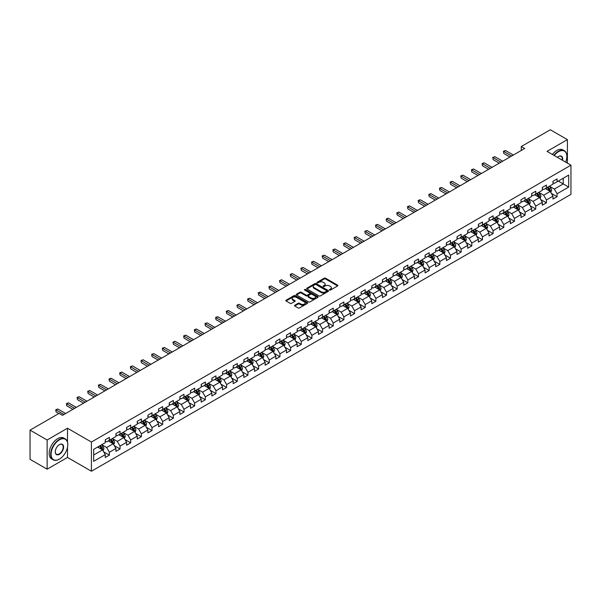 <?xml version="1.0" encoding="UTF-8"?>
<svg xmlns="http://www.w3.org/2000/svg" width="601" height="601" viewBox="0 0 601 601"><rect width="100%" height="100%" fill="white"/><g stroke="black" fill="none" stroke-linecap="round" stroke-linejoin="round"><path stroke-width="0.9" d="M329.558 290.058A0.661 0.383 0 0 0 330.497 290.058L337.627 285.941A0.947 0.548 0 0 0 337.905 285.558A0.947 0.548 0 0 0 337.627 285.167L325.554 278.195A0.947 0.548 0 0 0 324.209 278.195L317.088 282.312A0.661 0.383 0 0 0 318.027 282.853L318.943 282.32A3.035 1.75 0 0 1 323.24 282.32L324.247 282.906A3.035 1.75 0 0 1 325.133 284.145A3.035 1.75 0 0 1 324.247 285.385L323.323 285.911A0.661 0.383 0 0 0 324.262 286.459L325.186 285.926A3.035 1.75 0 0 1 329.476 285.926L330.482 286.504A3.035 1.75 0 0 1 331.369 287.744A3.035 1.75 0 0 1 330.482 288.983L329.558 289.517A0.661 0.383 0 0 0 329.558 290.058L329.558 289.517M294.768 305.225A0.947 0.548 0 0 0 294.49 305.616A0.947 0.548 0 0 0 294.768 305.999L298.156 307.96A0.947 0.548 0 0 0 299.493 307.96L307.411 303.385A0.947 0.548 0 0 0 307.689 303.002A0.947 0.548 0 0 0 307.411 302.611L295.339 295.639A0.947 0.548 0 0 0 293.994 295.639L286.084 300.215A0.947 0.548 0 0 0 285.806 300.598A0.947 0.548 0 0 0 286.084 300.988L290.17 303.347A0.947 0.548 0 0 0 291.515 303.347L294.903 301.394A0.947 0.548 0 0 0 295.181 301.003A0.947 0.548 0 0 0 294.903 300.62L292.875 299.448A2.539 1.465 0 0 1 292.131 298.412A2.539 1.465 0 0 1 293.694 297.059A2.539 1.465 0 0 1 296.458 297.375L304.406 301.965A2.539 1.465 0 0 1 305.15 303.002A2.539 1.465 0 0 1 303.588 304.354A2.539 1.465 0 0 1 300.823 304.038L299.493 303.272A0.947 0.548 0 0 0 298.156 303.272L294.768 305.225L294.768 305.999M67.492 428.235L47.133 439.992L30.05 430.136L30.05 459.329L47.133 469.186L67.492 457.429L91.412 471.237L91.412 442.043L67.492 428.235L67.492 442.096M567.397 163.134L567.397 139.62L547.038 151.377L570.95 165.185L91.412 442.043M567.397 139.62L550.313 129.763L521.277 146.524L521.277 150.475M30.05 430.136L59.093 413.368L62.504 415.336L524.688 148.5L521.277 146.524M319.011 295.917A0.947 0.548 0 0 0 320.356 295.917L328.266 291.342A0.947 0.548 0 0 0 328.544 290.959A0.947 0.548 0 0 0 328.266 290.568L316.194 283.597A0.947 0.548 0 0 0 314.856 283.597L306.938 288.172A0.947 0.548 0 0 0 306.66 288.555A0.947 0.548 0 0 0 306.938 288.946L319.011 295.917M304.895 290.2A0.661 0.383 0 0 1 305.563 290.291L305.563 289.502L317.839 296.594A0.947 0.548 0 0 1 318.117 296.977A0.947 0.548 0 0 1 317.839 297.367L309.928 301.935A0.947 0.548 0 0 1 308.583 301.935L296.511 294.963L299.899 293.025L299.899 292.236L296.511 294.19A0.947 0.548 0 0 0 296.233 294.58A0.947 0.548 0 0 0 296.511 294.963L296.511 294.19M299.899 293.025A0.947 0.548 0 0 1 301.236 293.025L301.236 292.236A0.947 0.548 0 0 0 299.899 292.236M301.236 292.236L306.134 295.061A0.947 0.548 0 0 0 307.479 295.061L309.725 293.761A0.947 0.548 0 0 0 310.003 293.378A0.947 0.548 0 0 0 309.725 292.988L304.624 290.05A0.661 0.383 0 0 1 305.563 289.502M91.412 471.237L570.95 194.378L570.95 165.185M103.672 451.847L109.382 455.145L109.382 452.268L115.94 448.474L115.94 451.359L120.042 448.992L120.042 446.107L126.601 442.321L126.601 445.206L130.702 442.832L130.702 439.955L137.261 436.168L137.261 439.046L141.363 436.679L141.363 433.802L147.921 430.015L147.921 432.893L152.015 430.526L152.015 427.649L158.581 423.863L158.581 426.74L162.676 424.374L162.676 421.496L169.242 417.703L169.242 420.587L173.336 418.221L173.336 415.336L179.894 411.55L179.894 414.435L183.996 412.068L183.996 409.183L190.555 405.397L190.555 408.274L194.656 405.908L194.656 403.031L201.215 399.244L201.215 402.122L205.317 399.755L205.317 396.878L211.875 393.092L211.875 395.969L215.977 393.602L215.977 390.725L222.535 386.931L222.535 389.816L226.637 387.45L226.637 384.565L233.196 380.779L233.196 383.663L237.297 381.297L237.297 378.412L243.856 374.626L243.856 377.503L247.958 375.137L247.958 372.259L254.516 368.473L254.516 371.35L258.61 368.984L258.61 366.107L265.176 362.32L265.176 365.198L269.271 362.831L269.271 359.954L275.836 356.168L275.836 359.045L279.931 356.678L279.931 353.794L286.489 350.007L286.489 352.892L290.591 350.526L290.591 347.641L297.149 343.855L297.149 346.732L301.251 344.365L301.251 341.488L307.81 337.702L307.81 340.579L311.911 338.213L311.911 335.335L318.47 331.549L318.47 334.426L322.572 332.06L322.572 329.183L329.13 325.396L329.13 328.274L333.232 325.907L333.232 323.022L339.79 319.236L339.79 322.121L343.892 319.755L343.892 316.87L350.451 313.083L350.451 315.968L354.552 313.594L354.552 310.717L361.111 306.931L361.111 309.808L365.205 307.442L365.205 304.564L371.771 300.778L371.771 303.655L375.865 301.289L375.865 298.412L382.431 294.625L382.431 297.503L386.526 295.136L386.526 292.259L393.084 288.465L393.084 291.35L397.186 288.983L397.186 286.099L403.744 282.312L403.744 285.197L407.846 282.823L407.846 279.946L414.405 276.159L414.405 279.037L418.506 276.67L418.506 273.793L425.065 270.007L425.065 272.884L429.167 270.518L429.167 267.64L435.725 263.854L435.725 266.731L439.827 264.365L439.827 261.488L446.385 257.694L446.385 260.579L450.487 258.212L450.487 255.327L457.045 251.541L457.045 254.426L461.147 252.052L461.147 249.175L467.706 245.388L467.706 248.266L471.8 245.899L471.8 243.022L478.366 239.236L478.366 242.113L482.46 239.746L482.46 236.869L489.019 233.083L489.019 235.96L493.12 233.594L493.12 230.716L499.679 226.923L499.679 229.807L503.781 227.441L503.781 224.556L510.339 220.77L510.339 223.655L514.441 221.288L514.441 218.403L520.999 214.617L520.999 217.494L525.101 215.128L525.101 212.251L531.66 208.464L531.66 211.342L535.761 208.975L535.761 206.098L542.32 202.312L542.32 205.189L546.422 202.822L546.422 199.945L552.98 196.151L552.98 199.036L557.082 196.67L557.082 193.785L568.696 187.084L568.696 175.086L563.227 178.242L563.227 183.929L568.696 187.084M109.382 455.145L105.28 457.511L105.28 454.634L93.666 461.335L93.666 449.345L105.28 442.637L105.28 439.759L109.382 437.393L109.382 440.27L115.94 436.484L115.94 433.606L120.042 431.24L120.042 434.117L126.601 430.331L126.601 427.446L130.702 425.08L130.702 427.965L137.261 424.178L137.261 421.293L141.363 418.927L141.363 421.812L147.921 418.018L147.921 415.141L152.015 412.774L152.015 415.652L158.581 411.865L158.581 408.988L162.676 406.622L162.676 409.499L169.242 405.713L169.242 402.835L173.336 400.469L173.336 403.346L179.894 399.56L179.894 396.683L183.996 394.309L183.996 397.193L190.555 393.407L190.555 390.522L194.656 388.156L194.656 391.041L201.215 387.247L201.215 384.37L205.317 382.003L205.317 384.88L211.875 381.094L211.875 378.217L215.977 375.85L215.977 378.728L222.535 374.941L222.535 372.064L226.637 369.698L226.637 372.575L233.196 368.789L233.196 365.911L237.297 363.537L237.297 366.422L243.856 362.636L243.856 359.751L247.958 357.385L247.958 360.269L254.516 356.476L254.516 353.598L258.61 351.232L258.61 354.109L265.176 350.323L265.176 347.446L269.271 345.079L269.271 347.956L275.836 344.17L275.836 341.293L279.931 338.926L279.931 341.804L286.489 338.017L286.489 335.14L290.591 332.766L290.591 335.651L297.149 331.865L297.149 328.98L301.251 326.613L301.251 329.498L307.81 325.712L307.81 322.827L311.911 320.461L311.911 323.338L318.47 319.552L318.47 316.674L322.572 314.308L322.572 317.185L329.13 313.399L329.13 310.522L333.232 308.155L333.232 311.033L339.79 307.246L339.79 304.369L343.892 302.002L343.892 304.88L350.451 301.093L350.451 298.209L354.552 295.842L354.552 298.727L361.111 294.941L361.111 292.056L365.205 289.69L365.205 292.567L371.771 288.78L371.771 285.903L375.865 283.537L375.865 286.414L382.431 282.628L382.431 279.75L386.526 277.384L386.526 280.261L393.084 276.475L393.084 273.598L397.186 271.231L397.186 274.109L403.744 270.322L403.744 267.437L407.846 265.071L407.846 267.956L414.405 264.17L414.405 261.285L418.506 258.918L418.506 261.803L425.065 258.009L425.065 255.132L429.167 252.766L429.167 255.643L435.725 251.857L435.725 248.979L439.827 246.613L439.827 249.49L446.385 245.704L446.385 242.827L450.487 240.46L450.487 243.337L457.045 239.551L457.045 236.666L461.147 234.3L461.147 237.185L467.706 233.398L467.706 230.514L471.8 228.147L471.8 231.032L478.366 227.238L478.366 224.361L482.46 221.994L482.46 224.872L489.019 221.085L489.019 218.208L493.12 215.842L493.12 218.719L499.679 214.933L499.679 212.055L503.781 209.689L503.781 212.566L510.339 208.78L510.339 205.903L514.441 203.529L514.441 206.413L520.999 202.627L520.999 199.742L525.101 197.376L525.101 200.261L531.66 196.467L531.66 193.59L535.761 191.223L535.761 194.1L542.32 190.314L542.32 187.437L546.422 185.07L546.422 187.948L552.98 184.161L552.98 181.284L557.082 178.918L557.082 181.795L568.696 175.086M108.285 440.901L113.206 443.741L106.647 447.527L101.727 444.687M105.28 441.059L106.647 441.848L109.382 440.27M106.647 447.527L109.382 452.268M113.206 443.741L115.94 448.474M118.945 434.748L123.866 437.588L117.308 441.374L112.387 438.535M115.94 434.906L117.308 435.695L120.042 434.117M117.308 441.374L120.042 446.107M123.866 437.588L126.601 442.321M129.606 428.596L134.526 431.435L127.968 435.222L123.047 432.382M126.601 428.753L127.968 429.542L130.702 427.965M127.968 435.222L130.702 439.955M134.526 431.435L137.261 436.168M140.266 422.443L145.187 425.283L138.628 429.069L133.707 426.229M137.261 422.601L138.628 423.389L141.363 421.812M138.628 429.069L141.363 433.802M145.187 425.283L147.921 430.015M150.926 416.283L155.847 419.122L149.288 422.916L144.368 420.076M147.921 416.44L149.288 417.229L152.015 415.652M149.288 422.916L152.015 427.649M155.847 419.122L158.581 423.863M161.586 410.13L166.507 412.97L159.949 416.756L155.028 413.916M158.581 410.288L159.949 411.076L162.676 409.499M159.949 416.756L162.676 421.496M166.507 412.97L169.242 417.703M172.247 403.977L177.167 406.817L170.601 410.603L165.688 407.763M169.242 404.135L170.601 404.924L173.336 403.346M170.601 410.603L173.336 415.336M177.167 406.817L179.894 411.55M182.907 397.824L187.828 400.664L181.262 404.45L176.341 401.611M179.894 397.982L181.262 398.771L183.996 397.193M181.262 404.45L183.996 409.183M187.828 400.664L190.555 405.397M193.567 391.672L198.48 394.511L191.922 398.298L187.001 395.458M190.555 391.829L191.922 392.618L194.656 391.041M191.922 398.298L194.656 403.031M198.48 394.511L201.215 399.244M204.22 385.511L209.14 388.359L202.582 392.145L197.661 389.305M201.215 385.669L202.582 386.458L205.317 384.88M202.582 392.145L205.317 396.878M209.14 388.359L211.875 393.092M214.88 379.359L219.801 382.198L213.242 385.985L208.322 383.145M211.875 379.516L213.242 380.305L215.977 378.728M213.242 385.985L215.977 390.725M219.801 382.198L222.535 386.931M225.54 373.206L230.461 376.046L223.903 379.832L218.982 376.992M222.535 373.364L223.903 374.153L226.637 372.575M223.903 379.832L226.637 384.565M230.461 376.046L233.196 380.779M236.201 367.053L241.121 369.893L234.563 373.679L229.642 370.84M233.196 367.211L234.563 368L237.297 366.422M234.563 373.679L237.297 378.412M241.121 369.893L243.856 374.626M246.861 360.9L251.781 363.74L245.223 367.527L240.302 364.687M243.856 361.058L245.223 361.847L247.958 360.269M245.223 367.527L247.958 372.259M251.781 363.74L254.516 368.473M257.521 354.74L262.442 357.587L255.883 361.374L250.963 358.534M254.516 354.898L255.883 355.687L258.61 354.109M255.883 361.374L258.61 366.107M262.442 357.587L265.176 362.32M268.181 348.588L273.102 351.427L266.543 355.214L261.623 352.374M265.176 348.745L266.543 349.534L269.271 347.956M266.543 355.214L269.271 359.954M273.102 351.427L275.836 356.168M278.841 342.435L283.762 345.274L277.196 349.061L272.283 346.221M275.836 342.593L277.196 343.381L279.931 341.804M277.196 349.061L279.931 353.794M283.762 345.274L286.489 350.007M289.502 336.282L294.422 339.122L287.856 342.908L282.936 340.068M286.489 336.44L287.856 337.229L290.591 335.651M287.856 342.908L290.591 347.641M294.422 339.122L297.149 343.855M300.162 330.129L305.075 332.969L298.517 336.755L293.596 333.916M297.149 330.287L298.517 331.076L301.251 329.498M298.517 336.755L301.251 341.488M305.075 332.969L307.81 337.702M310.815 323.969L315.735 326.816L309.177 330.603L304.256 327.763M307.81 324.127L309.177 324.923L311.911 323.338M309.177 330.603L311.911 335.335M315.735 326.816L318.47 331.549M321.475 317.816L326.396 320.656L319.837 324.45L314.916 321.603M318.47 317.974L319.837 318.763L322.572 317.185M319.837 324.45L322.572 329.183M326.396 320.656L329.13 325.396M332.135 311.664L337.056 314.503L330.497 318.29L325.577 315.45M329.13 311.821L330.497 312.61L333.232 311.033M330.497 318.29L333.232 323.022M337.056 314.503L339.79 319.236M342.795 305.511L347.716 308.351L341.158 312.137L336.237 309.297M339.79 305.669L341.158 306.457L343.892 304.88M341.158 312.137L343.892 316.87M347.716 308.351L350.451 313.083M353.456 299.358L358.376 302.198L351.818 305.984L346.897 303.144M350.451 299.516L351.818 300.305L354.552 298.727M351.818 305.984L354.552 310.717M358.376 302.198L361.111 306.931M364.116 293.205L369.037 296.045L362.478 299.831L357.557 296.992M361.111 293.363L362.478 294.152L365.205 292.567M362.478 299.831L365.205 304.564M369.037 296.045L371.771 300.778M374.776 287.045L379.697 289.885L373.138 293.679L368.218 290.831M371.771 287.203L373.138 287.992L375.865 286.414M373.138 293.679L375.865 298.412M379.697 289.885L382.431 294.625M385.436 280.892L390.357 283.732L383.791 287.518L378.878 284.679M382.431 281.05L383.791 281.839L386.526 280.261M383.791 287.518L386.526 292.259M390.357 283.732L393.084 288.465M396.097 274.74L401.01 277.579L394.451 281.366L389.531 278.526M393.084 274.897L394.451 275.686L397.186 274.109M394.451 281.366L397.186 286.099M401.01 277.579L403.744 282.312M406.749 268.587L411.67 271.427L405.112 275.213L400.191 272.373M403.744 268.745L405.112 269.533L407.846 267.956M405.112 275.213L407.846 279.946M411.67 271.427L414.405 276.159M417.41 262.434L422.33 265.274L415.772 269.06L410.851 266.22M414.405 262.592L415.772 263.381L418.506 261.803M415.772 269.06L418.506 273.793M422.33 265.274L425.065 270.007M428.07 256.274L432.99 259.114L426.432 262.907L421.511 260.06M425.065 256.432L426.432 257.22L429.167 255.643M426.432 262.907L429.167 267.64M432.99 259.114L435.725 263.854M438.73 250.121L443.651 252.961L437.092 256.747L432.172 253.907M435.725 250.279L437.092 251.068L439.827 249.49M437.092 256.747L439.827 261.488M443.651 252.961L446.385 257.694M449.39 243.968L454.311 246.808L447.753 250.594L442.832 247.755M446.385 244.126L447.753 244.915L450.487 243.337M447.753 250.594L450.487 255.327M454.311 246.808L457.045 251.541M460.05 237.816L464.971 240.655L458.413 244.442L453.492 241.602M457.045 237.973L458.413 238.762L461.147 237.185M458.413 244.442L461.147 249.175M464.971 240.655L467.706 245.388M470.711 231.663L475.631 234.503L469.073 238.289L464.152 235.449M467.706 231.821L469.073 232.61L471.8 231.032M469.073 238.289L471.8 243.022M475.631 234.503L478.366 239.236M481.371 225.503L486.292 228.342L479.733 232.136L474.813 229.297M478.366 225.66L479.733 226.449L482.46 224.872M479.733 232.136L482.46 236.869M486.292 228.342L489.019 233.083M492.031 219.35L496.952 222.19L490.386 225.976L485.473 223.136M489.019 219.508L490.386 220.297L493.12 218.719M490.386 225.976L493.12 230.716M496.952 222.19L499.679 226.923M502.691 213.197L507.605 216.037L501.046 219.823L496.125 216.984M499.679 213.355L501.046 214.144L503.781 212.566M501.046 219.823L503.781 224.556M507.605 216.037L510.339 220.77M513.344 207.044L518.265 209.884L511.706 213.671L506.786 210.831M510.339 207.202L511.706 207.991L514.441 206.413M511.706 213.671L514.441 218.403M518.265 209.884L520.999 214.617M524.004 200.892L528.925 203.731L522.367 207.518L517.446 204.678M520.999 201.05L522.367 201.838L525.101 200.261M522.367 207.518L525.101 212.251M528.925 203.731L531.66 208.464M534.665 194.732L539.585 197.579L533.027 201.365L528.106 198.525M531.66 194.889L533.027 195.678L535.761 194.1M533.027 201.365L535.761 206.098M539.585 197.579L542.32 202.312M545.325 188.579L550.246 191.418L543.687 195.205L538.766 192.365M542.32 188.737L543.687 189.525L546.422 187.948M543.687 195.205L546.422 199.945M550.246 191.418L552.98 196.151M558.306 181.081L563.227 183.929L554.347 189.052L549.427 186.212M552.98 182.584L554.347 183.373L557.082 181.795M554.347 189.052L557.082 193.785M47.133 439.992L47.133 469.186M93.666 455.025L102.546 449.894L97.625 447.054M102.546 449.894L105.28 454.634M551.372 193.372L557.082 196.67M540.712 199.524L546.422 202.822M530.052 205.685L535.761 208.975M519.392 211.837L525.101 215.128M508.739 217.99L514.441 221.288M498.079 224.143L503.781 227.441M487.419 230.296L493.12 233.594M476.758 236.456L482.46 239.746M466.098 242.609L471.8 245.899M455.438 248.761L461.147 252.052M444.778 254.914L450.487 258.212M434.117 261.067L439.827 264.365M423.457 267.227L429.167 270.518M412.797 273.38L418.506 276.67M402.144 279.533L407.846 282.823M391.484 285.685L397.186 288.983M380.824 291.838L386.526 295.136M370.163 297.998L375.865 301.289M359.503 304.151L365.205 307.442M348.843 310.304L354.552 313.594M338.183 316.457L343.892 319.755M327.522 322.609L333.232 325.907M316.862 328.77L322.572 332.06M306.202 334.922L311.911 338.213M295.549 341.075L301.251 344.365M284.889 347.228L290.591 350.526M274.229 353.38L279.931 356.678M263.569 359.541L269.271 362.831M252.908 365.693L258.61 368.984M242.248 371.846L247.958 375.137M231.588 377.999L237.297 381.297M220.928 384.152L226.637 387.45M210.267 390.304L215.977 393.602M199.607 396.465L205.317 399.755M188.954 402.617L194.656 405.908M178.294 408.77L183.996 412.068M167.634 414.923L173.336 418.221M156.974 421.076L162.676 424.374M146.313 427.236L152.015 430.526M135.653 433.389L141.363 436.679M124.993 439.541L130.702 442.832M114.333 445.694L120.042 448.992M67.492 457.429L67.492 447.249M329.821 290.148L330.482 289.772A3.035 1.75 0 0 0 331.369 288.533L331.369 287.744M325.133 284.145L325.133 284.934A3.035 1.75 0 0 1 324.247 286.174L323.586 286.549M337.612 285.948L325.554 278.984A0.947 0.548 0 0 0 324.209 278.984L317.351 282.951M328.266 290.568L328.266 291.342L316.194 284.386A0.947 0.548 0 0 0 314.856 284.386L306.953 288.953M326.591 291.23A0.661 0.383 0 0 0 326.591 290.689L315.991 284.566A0.661 0.383 0 0 0 315.052 284.566L314.083 285.129A3.035 1.75 0 0 0 313.196 286.369A3.035 1.75 0 0 0 314.083 287.609L321.325 291.793A3.035 1.75 0 0 0 325.622 291.793L326.591 291.23L326.591 292.018A0.661 0.383 0 0 0 326.591 291.477M313.196 286.369L313.196 287.158A3.035 1.75 0 0 0 314.083 288.397L314.083 287.609M326.591 292.018L325.622 292.582A3.035 1.75 0 0 1 321.325 292.582L314.083 288.397M301.236 293.025L306.134 295.85A0.947 0.548 0 0 0 307.479 295.85L309.725 294.55A0.947 0.548 0 0 0 310.003 294.167L310.003 293.378M305.563 290.291L317.824 297.375M311.213 297.998A2.539 1.465 0 0 0 313.977 298.314A2.539 1.465 0 0 0 315.548 296.962A2.539 1.465 0 0 0 314.804 295.925L312.002 294.31A0.947 0.548 0 0 0 310.664 294.31L308.418 295.602A0.947 0.548 0 0 0 308.14 295.993A0.947 0.548 0 0 0 308.418 296.376L311.213 297.998L311.213 298.787A2.539 1.465 0 0 0 313.977 299.103A2.539 1.465 0 0 0 315.548 297.75L315.548 296.962M308.14 295.993L308.14 296.781A0.947 0.548 0 0 0 308.418 297.164L308.418 296.376M311.213 298.787L308.418 297.164M305.15 303.002L305.15 303.79A2.539 1.465 0 0 1 303.588 305.143A2.539 1.465 0 0 1 300.823 304.827L299.493 304.061A0.947 0.548 0 0 0 298.156 304.061L294.783 306.007M292.131 298.412L292.131 299.2A2.539 1.465 0 0 0 292.875 300.237L292.875 299.448M294.903 300.62L294.903 301.394L292.875 300.237M307.411 302.611L307.411 303.385L295.339 296.428A0.947 0.548 0 0 0 293.994 296.428L286.091 300.996L286.084 300.215M550.786 192.358L551.598 190.307A2.562 1.48 -120 0 0 550.779 188.128L549.374 186.242M546.91 189.495L545.956 188.218M547.256 187.467L548.66 189.353A2.562 1.48 60 0 1 549.397 190.893L550.216 190.419A2.562 1.48 -120 0 0 549.487 188.879L548.074 186.994M547.428 187.362L548.998 189.45A1.307 0.751 60 0 1 549.231 189.848L550.216 190.419M511.639 156.035L503.803 151.512L505.509 150.52L513.344 155.05M509.933 157.019L503.803 153.48L503.428 151.294L505.509 150.52M503.803 153.48L503.428 151.294M565.669 162.135A11.787 6.806 120 0 0 566.848 156.508A11.787 6.806 120 0 0 558.517 151.692A11.787 6.806 120 0 0 554.235 155.531M553.874 155.328A12.08 6.972 -60 0 1 558.306 151.339A12.08 6.972 -60 0 1 564.347 150.738A12.08 6.972 -60 0 1 566.848 156.268A12.08 6.972 -60 0 1 566.848 156.388M557.375 157.349A5.897 3.403 -60 0 1 558.517 156.508L558.517 156.508A5.897 3.403 -60 0 1 562.521 160.324M552.372 154.465A12.08 6.972 -60 0 1 556.804 150.475A12.08 6.972 -60 0 1 562.844 149.874L564.347 150.738M562.153 160.106A5.604 3.238 120 0 0 561.109 156.35A5.604 3.238 120 0 0 558.412 156.568M59.229 459.209L59.431 459.089A11.787 6.806 120 0 0 67.77 444.65A11.787 6.806 120 0 0 59.431 439.834A11.787 6.806 120 0 0 51.093 454.273A11.787 6.806 120 0 0 59.431 459.089L59.229 459.209A12.08 6.972 -60 0 1 53.188 459.803A12.08 6.972 -60 0 1 51.333 450.126A12.08 6.972 -60 0 1 59.229 439.481A12.08 6.972 -60 0 1 65.269 438.88A12.08 6.972 -60 0 1 67.77 444.417A12.08 6.972 -60 0 1 67.77 444.53M59.431 454.273A5.897 3.403 -60 0 1 55.262 451.869A5.897 3.403 -60 0 1 59.431 444.65L59.431 444.65A5.897 3.403 -60 0 1 63.601 447.054A5.897 3.403 -60 0 1 59.431 454.273M55.262 451.749A5.604 3.238 120 0 0 56.426 454.198A5.604 3.238 120 0 0 59.229 453.92A5.604 3.238 120 0 0 62.887 448.985A5.604 3.238 120 0 0 62.031 444.492A5.604 3.238 120 0 0 59.326 444.71M53.188 459.803L51.686 458.939A12.08 6.972 -60 0 1 49.83 449.255A12.08 6.972 -60 0 1 57.726 438.617A12.08 6.972 -60 0 1 63.766 438.016L65.269 438.88M540.126 198.51L540.938 196.459A2.562 1.48 -120 0 0 540.119 194.281L538.714 192.403M536.25 195.648L535.296 194.371M536.595 193.62L538 195.505A2.562 1.48 60 0 1 538.736 197.045L539.555 196.572A2.562 1.48 -120 0 0 538.827 195.032L537.414 193.146M536.776 193.522L538.338 195.61A1.307 0.751 60 0 1 538.571 196.001L539.555 196.572M529.466 204.663L530.277 202.62A2.562 1.48 -120 0 0 529.466 200.434L528.054 198.555M525.597 201.808L524.635 200.524M525.935 199.78L527.347 201.658A2.562 1.48 60 0 1 528.076 203.198L528.895 202.725A2.562 1.48 -120 0 0 528.166 201.185L526.754 199.307M526.115 199.675L527.678 201.763A1.307 0.751 60 0 1 527.911 202.161L528.895 202.725M500.979 162.187L493.143 157.665L494.848 156.681L502.691 161.203M499.273 163.171L493.143 159.633L492.767 157.447L494.848 156.681M493.143 159.633L492.767 157.447M490.318 168.34L482.483 163.818L484.188 162.833L492.031 167.356M488.613 169.332L482.483 165.793L482.107 163.6L484.188 162.833M482.483 165.793L482.107 163.6M518.806 210.816L519.617 208.772A2.562 1.48 -120 0 0 518.806 206.594L517.393 204.708M514.937 207.961L513.975 206.684M515.275 205.933L516.687 207.811A2.562 1.48 60 0 1 517.416 209.351L518.235 208.878A2.562 1.48 -120 0 0 517.506 207.337L516.094 205.459M515.455 205.827L517.018 207.916A1.307 0.751 60 0 1 517.258 208.314L518.235 208.878M508.145 216.976L508.964 214.925A2.562 1.48 -120 0 0 508.145 212.746L506.733 210.861M504.277 214.114L503.315 212.837M504.615 212.085L506.027 213.971A2.562 1.48 60 0 1 506.756 215.511L507.575 215.038A2.562 1.48 -120 0 0 506.846 213.498L505.433 211.612M504.795 211.98L506.358 214.069A1.307 0.751 60 0 1 506.598 214.467L507.575 215.038M497.485 223.129L498.304 221.078A2.562 1.48 -120 0 0 497.485 218.899L496.073 217.014M493.616 220.266L492.655 218.989M493.954 218.238L495.367 220.124A2.562 1.48 60 0 1 496.095 221.664L496.922 221.191A2.562 1.48 -120 0 0 496.186 219.65L494.773 217.765M494.135 218.133L495.697 220.221A1.307 0.751 60 0 1 495.938 220.62L496.922 221.191M479.658 174.5L471.823 169.97L473.535 168.986L481.371 173.509M477.953 175.484L471.823 171.946L471.447 169.752L473.535 168.986M471.823 171.946L471.447 169.752M469.005 180.653L461.162 176.123L462.875 175.139L470.711 179.661M467.293 181.637L461.162 178.099L460.787 175.913L462.875 175.139M461.162 178.099L460.787 175.913M458.345 186.806L450.502 182.283L452.215 181.292L460.05 185.822M456.632 187.79L450.502 184.252L450.126 182.065L452.215 181.292M450.502 184.252L450.126 182.065M486.833 229.281L487.644 227.231A2.562 1.48 -120 0 0 486.825 225.052L485.413 223.174M482.956 226.419L481.994 225.142M483.294 224.391L484.707 226.276A2.562 1.48 60 0 1 485.443 227.817L486.262 227.343A2.562 1.48 -120 0 0 485.525 225.803L484.113 223.918M483.474 224.293L485.037 226.382A1.307 0.751 60 0 1 485.277 226.772L486.262 227.343M447.685 192.959L439.842 188.436L441.555 187.452L449.39 191.974M445.972 193.943L439.842 190.404L439.466 188.218L441.555 187.452M439.842 190.404L439.466 188.218M476.172 235.434L476.984 233.391A2.562 1.48 -120 0 0 476.165 231.205L474.752 229.327M472.296 232.579L471.342 231.295M472.634 230.551L474.046 232.429A2.562 1.48 60 0 1 474.782 233.969L475.601 233.496A2.562 1.48 -120 0 0 474.865 231.956L473.46 230.07M472.814 230.446L474.377 232.534A1.307 0.751 60 0 1 474.617 232.933L475.601 233.496M437.025 199.111L429.189 194.589L430.894 193.605L438.73 198.127M435.312 200.103L429.189 196.565L428.813 194.371L430.894 193.605M429.189 196.565L428.813 194.371M465.512 241.587L466.323 239.544A2.562 1.48 -120 0 0 465.505 237.365L464.092 235.479M461.636 238.732L460.682 237.448M461.974 236.704L463.386 238.582A2.562 1.48 60 0 1 464.122 240.122L464.941 239.649A2.562 1.48 -120 0 0 464.205 238.109L462.8 236.231M462.154 236.599L463.717 238.687A1.307 0.751 60 0 1 463.957 239.085L464.941 239.649M426.364 205.264L418.529 200.742L420.234 199.757L428.07 204.28M424.659 206.256L418.529 202.717L418.153 200.524L420.234 199.757M418.529 202.717L418.153 200.524M454.852 247.747L455.663 245.696A2.562 1.48 -120 0 0 454.844 243.518L453.439 241.632M450.975 244.885L450.021 243.608M451.321 242.857L452.726 244.735A2.562 1.48 60 0 1 453.462 246.282L454.281 245.801A2.562 1.48 -120 0 0 453.545 244.261L452.14 242.383M451.494 242.751L453.064 244.84A1.307 0.751 60 0 1 453.297 245.238L454.281 245.801M415.704 211.424L407.869 206.894L409.574 205.91L417.41 210.433M413.999 212.408L407.869 208.87L407.493 206.676L409.574 205.91M407.869 208.87L407.493 206.676M444.192 253.9L445.003 251.849A2.562 1.48 -120 0 0 444.184 249.67L442.779 247.785M440.315 251.038L439.361 249.761M440.661 249.009L442.066 250.895A2.562 1.48 60 0 1 442.802 252.435L443.621 251.962A2.562 1.48 -120 0 0 442.892 250.422L441.48 248.536M440.833 248.904L442.404 250.993A1.307 0.751 60 0 1 442.637 251.391L443.621 251.962M405.044 217.577L397.208 213.055L398.914 212.063L406.749 216.593M403.339 218.561L397.208 215.023L396.833 212.837L398.914 212.063M397.208 215.023L396.833 212.837M433.531 260.053L434.343 258.002A2.562 1.48 -120 0 0 433.524 255.823L432.119 253.938M429.655 257.19L428.701 255.913M430 255.162L431.405 257.048A2.562 1.48 60 0 1 432.142 258.588L432.96 258.114A2.562 1.48 -120 0 0 432.232 256.574L430.819 254.689M430.181 255.064L431.743 257.153A1.307 0.751 60 0 1 431.976 257.544L432.96 258.114M394.384 223.73L386.548 219.207L388.254 218.216L396.097 222.746M392.678 224.714L386.548 221.176L386.173 218.989L388.254 218.216M386.548 221.176L386.173 218.989M422.871 266.205L423.682 264.162A2.562 1.48 -120 0 0 422.871 261.976L421.459 260.098M419.002 263.343L418.041 262.066M419.34 261.315L420.753 263.2A2.562 1.48 60 0 1 421.481 264.74L422.3 264.267A2.562 1.48 -120 0 0 421.571 262.727L420.159 260.842M419.521 261.217L421.083 263.306A1.307 0.751 60 0 1 421.316 263.704L422.3 264.267M383.723 229.882L375.888 225.36L377.593 224.376L385.436 228.898M382.018 230.874L375.888 227.336L375.512 225.142L377.593 224.376M375.888 227.336L375.512 225.142M412.211 272.358L413.022 270.315A2.562 1.48 -120 0 0 412.211 268.129L410.799 266.251M408.342 269.503L407.38 268.219M408.68 267.475L410.092 269.353A2.562 1.48 60 0 1 410.821 270.893L411.64 270.42A2.562 1.48 -120 0 0 410.911 268.88L409.499 267.002M408.86 267.37L410.423 269.458A1.307 0.751 60 0 1 410.663 269.857L411.64 270.42M373.063 236.035L365.228 231.513L366.941 230.529L374.776 235.051M371.358 237.027L365.228 233.488L364.852 231.295L366.941 230.529M365.228 233.488L364.852 231.295M401.551 278.511L402.37 276.468A2.562 1.48 -120 0 0 401.551 274.289L400.138 272.403M397.682 275.656L396.72 274.379M398.02 273.628L399.432 275.506A2.562 1.48 60 0 1 400.161 277.046L400.987 276.573A2.562 1.48 -120 0 0 400.251 275.033L398.839 273.154M398.2 273.523L399.763 275.611A1.307 0.751 60 0 1 400.003 276.009L400.987 276.573M362.411 242.195L354.567 237.665L356.28 236.681L364.116 241.204M360.698 243.18L354.567 239.641L354.192 237.448L356.28 236.681M354.567 239.641L354.192 237.448M390.89 284.671L391.709 282.62A2.562 1.48 -120 0 0 390.89 280.442L389.478 278.556M387.021 281.809L386.06 280.532M387.36 279.781L388.772 281.666A2.562 1.48 60 0 1 389.501 283.206L390.327 282.733A2.562 1.48 -120 0 0 389.591 281.193L388.178 279.307M387.54 279.675L389.102 281.764A1.307 0.751 60 0 1 389.343 282.162L390.327 282.733M351.75 248.348L343.907 243.826L345.62 242.834L353.456 247.364M350.037 249.332L343.907 245.794L343.532 243.608L345.62 242.834M343.907 245.794L343.532 243.608M380.238 290.824L381.049 288.773A2.562 1.48 -120 0 0 380.23 286.594L378.818 284.709M376.361 287.962L375.4 286.685M376.699 285.933L378.112 287.819A2.562 1.48 60 0 1 378.848 289.359L379.667 288.886A2.562 1.48 -120 0 0 378.93 287.346L377.518 285.46M376.88 285.836L378.442 287.924A1.307 0.751 60 0 1 378.683 288.315L379.667 288.886M341.09 254.501L333.247 249.978L334.96 248.987L342.795 253.517M339.377 255.485L333.247 251.947L332.871 249.761L334.96 248.987M333.247 251.947L332.871 249.761M369.577 296.977L370.389 294.933A2.562 1.48 -120 0 0 369.57 292.747L368.158 290.869M365.701 294.114L364.747 292.837M366.039 292.086L367.451 293.972A2.562 1.48 60 0 1 368.188 295.512L369.006 295.038A2.562 1.48 -120 0 0 368.27 293.498L366.865 291.613M366.219 291.988L367.782 294.077A1.307 0.751 60 0 1 368.022 294.467L369.006 295.038M330.43 260.654L322.594 256.131L324.3 255.147L332.135 259.67M328.717 261.645L322.594 258.099L322.219 255.913L324.3 255.147M322.594 258.099L322.219 255.913M358.917 303.129L359.729 301.086A2.562 1.48 -120 0 0 358.91 298.9L357.497 297.022M355.041 300.275L354.087 298.99M355.379 298.246L356.791 300.124A2.562 1.48 60 0 1 357.527 301.664L358.346 301.191A2.562 1.48 -120 0 0 357.61 299.651L356.205 297.773M355.559 298.141L357.122 300.23A1.307 0.751 60 0 1 357.362 300.628L358.346 301.191M319.77 266.806L311.934 262.284L313.639 261.3L321.475 265.822M318.064 267.798L311.934 264.26L311.558 262.066L313.639 261.3M311.934 264.26L311.558 262.066M348.257 309.282L349.068 307.239A2.562 1.48 -120 0 0 348.249 305.06L346.845 303.174M344.381 306.427L343.426 305.15M344.726 304.399L346.131 306.277A2.562 1.48 60 0 1 346.867 307.817L347.686 307.344A2.562 1.48 -120 0 0 346.95 305.804L345.545 303.926M344.899 304.294L346.469 306.382A1.307 0.751 60 0 1 346.702 306.78L347.686 307.344M309.109 272.967L301.274 268.437L302.979 267.453L310.815 271.975M307.404 273.951L301.274 270.412L300.898 268.219L302.979 267.453M301.274 270.412L300.898 268.219M337.597 315.442L338.408 313.391A2.562 1.48 -120 0 0 337.589 311.213L336.184 309.327M333.72 312.58L332.766 311.303M334.066 310.552L335.471 312.437A2.562 1.48 60 0 1 336.207 313.977L337.026 313.504A2.562 1.48 -120 0 0 336.297 311.964L334.885 310.078M334.239 310.447L335.809 312.535A1.307 0.751 60 0 1 336.042 312.933L337.026 313.504M298.449 279.119L290.614 274.589L292.319 273.605L300.162 278.135M296.744 280.104L290.614 276.565L290.238 274.379L292.319 273.605M290.614 276.565L290.238 274.379M326.936 321.595L327.748 319.544A2.562 1.48 -120 0 0 326.929 317.366L325.524 315.48M323.06 318.733L322.106 317.456M323.406 316.704L324.818 318.59A2.562 1.48 60 0 1 325.547 320.13L326.366 319.657A2.562 1.48 -120 0 0 325.637 318.117L324.224 316.231M323.586 316.607L325.149 318.695A1.307 0.751 60 0 1 325.381 319.086L326.366 319.657M287.789 285.272L279.953 280.75L281.659 279.758L289.502 284.288M286.084 286.256L279.953 282.718L279.578 280.532L281.659 279.758M279.953 282.718L279.578 280.532M316.276 327.748L317.088 325.697A2.562 1.48 -120 0 0 316.276 323.518L314.864 321.64M312.407 324.886L311.446 323.608M312.745 322.857L314.158 324.743A2.562 1.48 60 0 1 314.886 326.283L315.705 325.81A2.562 1.48 -120 0 0 314.977 324.27L313.564 322.384M312.926 322.76L314.488 324.848A1.307 0.751 60 0 1 314.721 325.239L315.705 325.81M277.129 291.425L269.293 286.902L270.998 285.918L278.841 290.441M275.423 292.409L269.293 288.871L268.917 286.685L270.998 285.918M269.293 288.871L268.917 286.685M305.616 333.901L306.427 331.857A2.562 1.48 -120 0 0 305.616 329.671L304.204 327.793M301.747 331.046L300.785 329.761M302.085 329.017L303.497 330.896A2.562 1.48 60 0 1 304.226 332.436L305.045 331.962A2.562 1.48 -120 0 0 304.316 330.422L302.904 328.544M302.265 328.912L303.828 331.001A1.307 0.751 60 0 1 304.068 331.399L305.045 331.962M266.468 297.578L258.633 293.055L260.346 292.071L268.181 296.594M264.763 298.569L258.633 295.031L258.257 292.837L260.346 292.071M258.633 295.031L258.257 292.837M294.956 340.053L295.775 338.01A2.562 1.48 -120 0 0 294.956 335.831L293.543 333.946M291.087 337.199L290.125 335.921M291.425 335.17L292.837 337.048A2.562 1.48 60 0 1 293.566 338.588L294.392 338.115A2.562 1.48 -120 0 0 293.656 336.575L292.244 334.697M291.605 335.065L293.168 337.153A1.307 0.751 60 0 1 293.408 337.552L294.392 338.115M255.816 303.738L247.973 299.208L249.685 298.224L257.521 302.746M254.103 304.722L247.973 301.184L247.597 298.99L249.685 298.224M247.973 301.184L247.597 298.99M284.296 346.214L285.114 344.163A2.562 1.48 -120 0 0 284.296 341.984L282.883 340.098M280.427 343.351L279.465 342.074M280.765 341.323L282.177 343.209A2.562 1.48 60 0 1 282.906 344.749L283.732 344.275A2.562 1.48 -120 0 0 282.996 342.735L281.584 340.85M280.945 341.218L282.508 343.306A1.307 0.751 60 0 1 282.748 343.704L283.732 344.275M245.155 309.891L237.312 305.361L239.025 304.376L246.861 308.899M243.443 310.875L237.312 307.336L236.937 305.15L239.025 304.376M237.312 307.336L236.937 305.15M273.643 352.366L274.454 350.315A2.562 1.48 -120 0 0 273.635 348.137L272.223 346.251M269.766 349.504L268.805 348.227M270.104 347.476L271.517 349.361A2.562 1.48 60 0 1 272.253 350.901L273.072 350.428A2.562 1.48 -120 0 0 272.336 348.888L270.923 347.002M270.285 347.37L271.847 349.459A1.307 0.751 60 0 1 272.088 349.857L273.072 350.428M234.495 316.043L226.652 311.521L228.365 310.529L236.201 315.059M232.782 317.027L226.652 313.489L226.276 311.303L228.365 310.529M226.652 313.489L226.276 311.303M262.983 358.519L263.794 356.468A2.562 1.48 -120 0 0 262.975 354.29L261.563 352.411M259.106 355.657L258.152 354.38M259.444 353.628L260.857 355.514A2.562 1.48 60 0 1 261.593 357.054L262.412 356.581A2.562 1.48 -120 0 0 261.675 355.041L260.271 353.155M259.624 353.531L261.187 355.619A1.307 0.751 60 0 1 261.427 356.01L262.412 356.581M223.835 322.196L215.999 317.674L217.705 316.689L225.54 321.212M222.122 323.18L215.999 319.642L215.624 317.456L217.705 316.689M215.999 319.642L215.624 317.456M252.322 364.672L253.134 362.628A2.562 1.48 -120 0 0 252.315 360.442L250.902 358.564M248.446 361.817L247.492 360.532M248.784 359.789L250.196 361.667A2.562 1.48 60 0 1 250.933 363.207L251.751 362.734A2.562 1.48 -120 0 0 251.015 361.193L249.61 359.315M248.964 359.683L250.534 361.772A1.307 0.751 60 0 1 250.767 362.17L251.751 362.734M213.175 328.349L205.339 323.826L207.044 322.842L214.88 327.365M211.469 329.34L205.339 325.802L204.964 323.608L207.044 322.842M205.339 325.802L204.964 323.608M241.662 370.825L242.473 368.781A2.562 1.48 -120 0 0 241.655 366.602L240.25 364.717M237.786 367.97L236.832 366.693M238.131 365.941L239.536 367.82A2.562 1.48 60 0 1 240.272 369.36L241.091 368.886A2.562 1.48 -120 0 0 240.355 367.346L238.95 365.468M238.304 365.836L239.874 367.925A1.307 0.751 60 0 1 240.107 368.323L241.091 368.886M202.514 334.509L194.679 329.979L196.384 328.995L204.22 333.517M200.809 335.493L194.679 331.955L194.303 329.761L196.384 328.995M194.679 331.955L194.303 329.761M231.002 376.985L231.813 374.934A2.562 1.48 -120 0 0 230.994 372.755L229.59 370.87M227.125 374.123L226.171 372.845M227.471 372.094L228.876 373.98A2.562 1.48 60 0 1 229.612 375.52L230.431 375.047A2.562 1.48 -120 0 0 229.702 373.506L228.29 371.621M227.644 371.989L229.214 374.077A1.307 0.751 60 0 1 229.447 374.476L230.431 375.047M191.854 340.662L184.019 336.132L185.724 335.148L193.567 339.67M190.149 341.646L184.019 338.108L183.643 335.921L185.724 335.148M184.019 338.108L183.643 335.921M220.342 383.137L221.153 381.087A2.562 1.48 -120 0 0 220.334 378.908L218.929 377.022M216.473 380.275L215.511 378.998M216.811 378.247L218.223 380.132A2.562 1.48 60 0 1 218.952 381.673L219.771 381.199A2.562 1.48 -120 0 0 219.042 379.659L217.63 377.774M216.991 378.142L218.554 380.23A1.307 0.751 60 0 1 218.787 380.628L219.771 381.199M181.194 346.815L173.358 342.292L175.064 341.3L182.907 345.83M179.489 347.799L173.358 344.26L172.983 342.074L175.064 341.3M173.358 344.26L172.983 342.074M209.681 389.29L210.493 387.239A2.562 1.48 -120 0 0 209.681 385.061L208.269 383.183M205.812 386.428L204.851 385.151M206.151 384.4L207.563 386.285A2.562 1.48 60 0 1 208.292 387.825L209.11 387.352A2.562 1.48 -120 0 0 208.382 385.812L206.969 383.926M206.331 384.302L207.893 386.39A1.307 0.751 60 0 1 208.126 386.781L209.11 387.352M170.534 352.967L162.698 348.445L164.404 347.461L172.247 351.983M168.828 353.951L162.698 350.413L162.323 348.227L164.404 347.461M162.698 350.413L162.323 348.227M199.021 395.443L199.832 393.4A2.562 1.48 -120 0 0 199.021 391.213L197.609 389.335M195.152 392.588L194.191 391.304M195.49 390.56L196.903 392.438A2.562 1.48 60 0 1 197.631 393.978L198.45 393.505A2.562 1.48 -120 0 0 197.721 391.965L196.309 390.087M195.671 390.455L197.233 392.543A1.307 0.751 60 0 1 197.474 392.941L198.45 393.505M159.874 359.12L152.038 354.598L153.751 353.613L161.586 358.136M158.168 360.112L152.038 356.573L151.662 354.38L153.751 353.613M152.038 356.573L151.662 354.38M188.361 401.596L189.18 399.552A2.562 1.48 -120 0 0 188.361 397.374L186.949 395.488M184.492 398.741L183.53 397.464M184.83 396.713L186.242 398.591A2.562 1.48 60 0 1 186.971 400.131L187.797 399.657A2.562 1.48 -120 0 0 187.061 398.117L185.649 396.239M185.01 396.607L186.573 398.696A1.307 0.751 60 0 1 186.813 399.094L187.797 399.657M149.221 365.28L141.378 360.75L143.091 359.766L150.926 364.289M147.508 366.264L141.378 362.726L141.002 360.532L143.091 359.766M141.378 362.726L141.002 360.532M177.701 407.756L178.52 405.705A2.562 1.48 -120 0 0 177.701 403.526L176.288 401.641M173.832 404.894L172.87 403.617M174.17 402.865L175.582 404.751A2.562 1.48 60 0 1 176.318 406.291L177.137 405.818A2.562 1.48 -120 0 0 176.401 404.278L174.989 402.392M174.35 402.76L175.913 404.849A1.307 0.751 60 0 1 176.153 405.247L177.137 405.818M138.561 371.433L130.718 366.903L132.43 365.919L140.266 370.441M136.848 372.417L130.718 368.879L130.342 366.693L132.43 365.919M130.718 368.879L130.342 366.693M167.048 413.909L167.859 411.858A2.562 1.48 -120 0 0 167.04 409.679L165.628 407.794M163.171 411.046L162.21 409.769M163.51 409.018L164.922 410.904A2.562 1.48 60 0 1 165.658 412.444L166.477 411.97A2.562 1.48 -120 0 0 165.741 410.43L164.328 408.545M163.69 408.913L165.252 411.001A1.307 0.751 60 0 1 165.493 411.4L166.477 411.97M127.9 377.586L120.065 373.063L121.77 372.072L129.606 376.602M126.187 378.57L120.065 375.032L119.682 372.845L121.77 372.072M120.065 375.032L119.682 372.845M156.388 420.061L157.199 418.011A2.562 1.48 -120 0 0 156.38 415.832L154.968 413.954M152.511 417.199L151.557 415.922M152.849 415.171L154.262 417.056A2.562 1.48 60 0 1 154.998 418.596L155.817 418.123A2.562 1.48 -120 0 0 155.081 416.583L153.676 414.698M153.03 415.073L154.592 417.162A1.307 0.751 60 0 1 154.833 417.552L155.817 418.123M117.24 383.738L109.405 379.216L111.11 378.232L118.945 382.754M115.527 384.723L109.405 381.184L109.029 378.998L111.11 378.232M109.405 381.184L109.029 378.998M145.727 426.214L146.539 424.171A2.562 1.48 -120 0 0 145.72 421.985L144.308 420.107M141.851 423.359L140.897 422.075M142.197 421.331L143.601 423.209A2.562 1.48 60 0 1 144.338 424.749L145.157 424.276A2.562 1.48 -120 0 0 144.42 422.736L143.015 420.85M142.369 421.226L143.939 423.314A1.307 0.751 60 0 1 144.172 423.713L145.157 424.276M106.58 389.891L98.744 385.369L100.45 384.385L108.285 388.907M104.874 390.883L98.744 387.344L98.369 385.151L100.45 384.385M98.744 387.344L98.369 385.151M135.067 432.367L135.879 430.324A2.562 1.48 -120 0 0 135.06 428.145L133.655 426.259M131.191 429.512L130.237 428.228M131.536 427.484L132.941 429.362A2.562 1.48 60 0 1 133.677 430.902L134.496 430.429A2.562 1.48 -120 0 0 133.76 428.889L132.355 427.01M131.709 427.379L133.279 429.467A1.307 0.751 60 0 1 133.512 429.865L134.496 430.429M95.92 396.044L88.084 391.521L89.789 390.537L97.625 395.06M94.214 397.036L88.084 393.497L87.708 391.304L89.789 390.537M88.084 393.497L87.708 391.304M124.407 438.527L125.218 436.476A2.562 1.48 -120 0 0 124.399 434.298L122.995 432.412M120.531 435.665L119.576 434.388M120.876 433.637L122.281 435.515A2.562 1.48 60 0 1 123.017 437.062L123.836 436.581A2.562 1.48 -120 0 0 123.107 435.041L121.695 433.163M121.049 433.531L122.619 435.62A1.307 0.751 60 0 1 122.852 436.018L123.836 436.581M85.259 402.204L77.424 397.674L79.129 396.69L86.972 401.213M83.554 403.188L77.424 399.65L77.048 397.456L79.129 396.69M77.424 399.65L77.048 397.456M113.747 444.68L114.558 442.629A2.562 1.48 -120 0 0 113.747 440.45L112.334 438.565M109.878 441.818L108.916 440.541M110.216 439.789L111.628 441.675A2.562 1.48 60 0 1 112.357 443.215L113.176 442.742A2.562 1.48 -120 0 0 112.447 441.202L111.035 439.316M110.396 439.684L111.959 441.773A1.307 0.751 60 0 1 112.192 442.171L113.176 442.742M74.599 408.357L66.764 403.834L68.469 402.843L76.312 407.373M72.894 409.341L66.764 405.803L66.388 403.617L68.469 402.843M66.764 405.803L66.388 403.617M103.087 450.833L103.898 448.782A2.562 1.48 -120 0 0 103.087 446.603L101.674 444.717M99.218 447.97L98.256 446.693M99.556 445.942L100.968 447.828A2.562 1.48 60 0 1 101.697 449.368L102.516 448.894A2.562 1.48 -120 0 0 101.787 447.354L100.375 445.469M99.736 445.844L101.299 447.933A1.307 0.751 60 0 1 101.531 448.323L102.516 448.894M63.939 414.51L56.103 409.987L57.816 408.996L65.652 413.526M58.815 413.526L56.103 411.955L55.728 409.769L57.816 408.996M56.103 411.955L55.728 409.769M330.482 289.772L330.482 288.983M323.323 286.459L323.323 285.911M324.247 286.174L324.247 285.385M317.088 282.853L317.088 282.312M324.209 278.984L324.209 278.195M325.554 278.984L325.554 278.195M337.627 285.941L337.627 285.167M306.938 288.946L306.938 288.172M314.856 284.386L314.856 283.597M316.194 284.386L316.194 283.597M321.325 292.582L321.325 291.793M325.622 292.582L325.622 291.793M306.134 295.85L306.134 295.061M307.479 295.85L307.479 295.061M309.725 294.55L309.725 293.761M317.839 297.367L317.839 296.594M298.156 304.061L298.156 303.272M299.493 304.061L299.493 303.272M300.823 304.827L300.823 304.038M293.994 296.428L293.994 295.639M295.339 296.428L295.339 295.639M549.99 191.276L551.583 190.359M549.487 188.879L550.779 188.128M547.661 189.931L548.66 189.353M539.337 197.429L540.923 196.512M538.827 195.032L540.119 194.281M537.001 196.084L538 195.505M528.677 203.581L530.262 202.665M528.166 201.185L529.466 200.434M526.341 202.236L527.347 201.658M518.017 209.734L519.602 208.817M517.506 207.337L518.806 206.594M515.681 208.389L516.687 207.811M507.357 215.894L508.942 214.978M506.846 213.498L508.145 212.746M505.02 214.542L506.027 213.971M496.696 222.047L498.282 221.13M496.186 219.65L497.485 218.899M494.368 220.702L495.367 220.124M486.036 228.2L487.621 227.283M485.525 225.803L486.825 225.052M483.707 226.855L484.707 226.276M475.376 234.352L476.969 233.436M474.865 231.956L476.165 231.205M473.047 233.008L474.046 232.429M464.716 240.505L466.308 239.589M464.205 238.109L465.505 237.365M462.387 239.16L463.386 238.582M454.055 246.665L455.648 245.749M453.545 244.261L454.844 243.518M451.727 245.313L452.726 244.735M443.395 252.818L444.988 251.902M442.892 250.422L444.184 249.67M441.066 251.473L442.066 250.895M432.743 258.971L434.328 258.054M432.232 256.574L433.524 255.823M430.406 257.626L431.405 257.048M422.082 265.124L423.667 264.207M421.571 262.727L422.871 261.976M419.746 263.779L420.753 263.2M411.422 271.276L413.007 270.36M410.911 268.88L412.211 268.129M409.086 269.932L410.092 269.353M400.762 277.437L402.347 276.52M400.251 275.033L401.551 274.289M398.425 276.084L399.432 275.506M390.102 283.589L391.687 282.673M389.591 281.193L390.89 280.442M387.773 282.245L388.772 281.666M379.441 289.742L381.034 288.826M378.93 287.346L380.23 286.594M377.112 288.397L378.112 287.819M368.781 295.895L370.374 294.978M368.27 293.498L369.57 292.747M366.452 294.55L367.451 293.972M358.121 302.048L359.714 301.131M357.61 299.651L358.91 298.9M355.792 300.703L356.791 300.124M347.461 308.208L349.053 307.284M346.95 305.804L348.249 305.06M345.132 306.856L346.131 306.277M336.8 314.361L338.393 313.444M336.297 311.964L337.589 311.213M334.472 313.016L335.471 312.437M326.148 320.513L327.733 319.597M325.637 318.117L326.929 317.366M323.811 319.169L324.818 318.59M315.487 326.666L317.073 325.75M314.977 324.27L316.276 323.518M313.151 325.321L314.158 324.743M304.827 332.819L306.412 331.902M304.316 330.422L305.616 329.671M302.491 331.474L303.497 330.896M294.167 338.979L295.752 338.055M293.656 336.575L294.956 335.831M291.838 337.627L292.837 337.048M283.507 345.132L285.092 344.215M282.996 342.735L284.296 341.984M281.178 343.787L282.177 343.209M272.846 351.284L274.439 350.368M272.336 348.888L273.635 348.137M270.518 349.94L271.517 349.361M262.186 357.437L263.779 356.521M261.675 355.041L262.975 354.29M259.857 356.092L260.857 355.514M251.526 363.59L253.119 362.673M251.015 361.193L252.315 360.442M249.197 362.245L250.196 361.667M240.866 369.75L242.458 368.826M240.355 367.346L241.655 366.602M238.537 368.398L239.536 367.82M230.206 375.903L231.798 374.986M229.702 373.506L230.994 372.755M227.877 374.558L228.876 373.98M219.553 382.056L221.138 381.139M219.042 379.659L220.334 378.908M217.216 380.711L218.223 380.132M208.893 388.208L210.478 387.292M208.382 385.812L209.681 385.061M206.556 386.864L207.563 386.285M198.232 394.361L199.817 393.445M197.721 391.965L199.021 391.213M195.896 393.016L196.903 392.438M187.572 400.514L189.157 399.597M187.061 398.117L188.361 397.374M185.243 399.169L186.242 398.591M176.912 406.674L178.497 405.758M176.401 404.278L177.701 403.526M174.583 405.322L175.582 404.751M166.252 412.827L167.844 411.91M165.741 410.43L167.04 409.679M163.923 411.482L164.922 410.904M155.591 418.98L157.184 418.063M155.081 416.583L156.38 415.832M153.263 417.635L154.262 417.056M144.931 425.132L146.524 424.216M144.42 422.736L145.72 421.985M142.602 423.788L143.601 423.209M134.271 431.285L135.864 430.369M133.76 428.889L135.06 428.145M131.942 429.94L132.941 429.362M123.611 437.445L125.203 436.529M123.107 435.041L124.399 434.298M121.282 436.093L122.281 435.515M112.958 443.598L114.543 442.682M112.447 441.202L113.747 440.45M110.622 442.253L111.628 441.675M102.298 449.751L103.883 448.834M101.787 447.354L103.087 446.603M99.961 448.406L100.968 447.828M326.786 291.748L326.786 290.959"/></g></svg>
